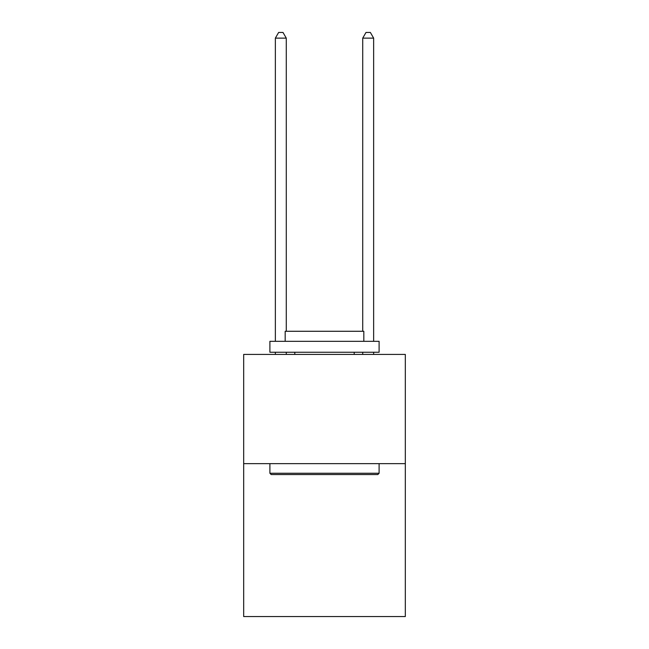 <?xml version="1.0" encoding="UTF-8"?>
<svg xmlns="http://www.w3.org/2000/svg" width="649" height="649" viewBox="0 0 649 649"><rect width="100%" height="100%" fill="white"/><g stroke="black" fill="none" stroke-linecap="round" stroke-linejoin="round"><path stroke-width="0.97" d="M405.325 463.646L405.325 616.55L243.675 616.55L243.675 354.427L405.325 354.427L405.325 463.646L243.675 463.646M271.201 474.565L269.895 473.259L379.105 473.259L377.799 474.565L271.201 474.565M379.105 341.317L379.105 352.245L269.895 352.245L269.895 341.317L379.105 341.317M285.179 341.317L285.179 331.274L363.821 331.274L363.821 341.317M379.105 463.646L379.105 473.259M269.895 463.646L269.895 473.259M354.208 352.245L354.208 354.427M294.792 352.245L294.792 354.427M286.274 354.427L286.274 352.245M286.274 331.274L286.274 38.129L275.354 38.129L275.354 341.317M275.354 354.427L275.354 352.245M275.354 38.129L278.632 32.45L282.996 32.45L286.274 38.129M373.646 354.427L373.646 352.245M373.646 341.317L373.646 38.129L362.726 38.129L362.726 331.274M362.726 352.245L362.726 354.427M362.726 38.129L366.004 32.45L370.368 32.45L373.646 38.129"/></g></svg>
